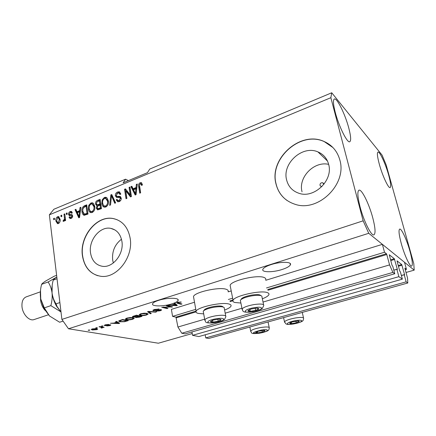 <?xml version="1.0" encoding="UTF-8"?>
<svg xmlns="http://www.w3.org/2000/svg" width="436" height="436" viewBox="0 0 436 436"><rect width="100%" height="100%" fill="white"/><g stroke="black" fill="none" stroke-linecap="round" stroke-linejoin="round"><path stroke-width="0.65" d="M195.78 309.347L172.574 316.367L171.397 309.353L194.511 302.235M191.938 331.943L192.532 335.328L398.875 276.669L396.88 269.317L397.327 269.639L397.283 269.132L394.329 258.722L389.261 254.749L391.986 265.192L392.754 266.26L394.776 273.754L392.907 272.418L389.571 264.914L386.776 254.51L386.438 253.752L384.508 252.242L266.5 287.951M232.639 298.197L228.355 299.494M384.508 252.242L382.388 244.351L265.786 280.277M231.216 290.926L228.181 291.858M196.096 311.091L175.97 317.152L172.574 316.367M175.97 317.152L177.932 327.027L204.653 319.185M389.571 264.914L263.028 302.055M241.931 308.247L225.194 313.157M392.907 272.418L181.79 333.24L177.932 327.027M394.776 273.754L185.153 333.889L181.79 333.24M396.88 269.317L393.817 270.206M192.532 335.328L198.854 336.559L402.368 279.149L398.875 276.669M382.388 244.351L404.51 262.281L406.472 269.383L404.875 268.151L407.546 278.163L407.785 283.008L406.15 281.847L404.21 274.762L404.624 275.056L404.575 274.566L401.709 264.527L397.022 260.848L399.676 270.92L400.395 271.928L402.368 279.149M404.21 274.762L401.387 275.563M406.15 281.847L205.748 337.9L205.182 334.772M407.785 283.008L208.724 338.478L205.748 337.9M406.472 269.383L405.229 269.742M323.861 184.374L322.765 182.771C320.918 182.586 319.991 183.431 319.986 185.316L321.038 186.488L321.926 186.575M328.63 164.301C326.984 158.382 323.425 154.251 317.942 151.908C302.404 144.872 281.983 163.538 286.621 179.948C288.321 186.575 292.393 191.006 298.818 193.235C314.007 198.92 333.491 180.362 328.63 164.301M328.646 164.367C313.958 160.835 298.028 177.523 302.044 191.78M121.895 241.293C120.51 234.072 116.815 229.767 110.809 228.371C100.035 225.946 88.388 240.252 90.535 252.973C91.871 260.592 95.795 265.034 102.307 266.287C112.853 268.195 124.216 253.85 121.895 241.293M121.47 239.228C114.826 244.443 111.894 251.381 112.673 260.047L113.338 262.968M130.13 238.1C128.015 227.281 122.489 220.79 113.545 218.621C97.065 214.719 79.254 236.47 82.453 255.861C84.459 267.606 90.519 274.408 100.629 276.255C116.576 278.947 133.732 257.12 130.13 238.1M117.05 219.679L113.714 218.692C97.239 214.79 79.434 236.53 82.633 255.916C84.29 266.249 89.358 272.849 97.838 275.721M339.835 159.979C337.371 151.259 332.15 145.101 324.177 141.52C300.404 130.255 268.996 158.709 275.955 183.779C278.566 194.134 284.953 200.974 295.118 204.304C318.084 212.441 347.323 184.248 339.835 159.979M332.979 147.586L324.286 141.635C300.524 130.369 269.121 158.813 276.081 183.872C277.721 190.832 281.367 196.358 287.013 200.456M281.901 269.557C286.692 268.015 289.531 266.429 290.42 264.794C292.196 261.655 280.582 261.458 271.165 264.576C266.456 266.129 263.693 267.699 262.875 269.268C261.219 272.445 272.674 272.555 281.901 269.557M171.975 303.859C175.457 302.748 177.49 301.614 178.079 300.464C179.757 297.625 167.141 297.499 158.541 300.366C155.134 301.478 153.156 302.595 152.611 303.707C151.069 306.584 163.544 306.622 171.975 303.859M335.197 112.145C333.208 104.237 332.93 99.855 334.363 98.994C337.001 97.588 345.317 114.614 348.827 128.217C350.904 136.266 351.209 140.774 349.737 141.744C347.285 143.324 338.767 126.2 335.197 112.145M379.304 164.154C377.353 156.829 376.911 152.807 377.974 152.088C379.718 151.178 385.675 164.149 388.71 175.25C390.721 182.657 391.185 186.766 390.106 187.584C388.454 188.603 382.383 175.545 379.304 164.154M401.278 243.55C398.967 234.786 398.439 229.963 399.703 229.08C401.496 228.3 406.93 240.165 410.004 251.365C412.38 260.188 412.93 265.11 411.655 266.134C409.938 266.995 404.395 255.027 401.278 243.55M359.989 206.555C357.542 196.701 357.22 191.235 359.019 190.167C361.771 188.968 369.232 204.244 372.818 218.049C375.369 228.023 375.723 233.625 373.881 234.868C371.276 236.198 363.619 220.79 359.989 206.555M230.421 286.872L230.115 285.313C231.194 280.528 258.09 274.402 264.303 277.59C265.611 278.146 266.069 278.893 265.688 279.819M240.895 303.042L234.748 302.48C233.206 301.99 232.644 301.271 233.058 300.322C234.214 295.864 261.317 289.809 267.502 292.681C268.805 293.183 269.252 293.864 268.854 294.731C268.162 296.017 265.993 297.374 262.347 298.796M228.132 291.602C228.519 290.649 227.935 289.902 226.388 289.357C219.69 286.577 194.461 292.136 193.491 296.556L193.742 297.957M224.595 310.023C228.186 308.693 230.312 307.413 230.971 306.181C231.374 305.293 230.802 304.606 229.254 304.121C222.573 301.641 197.159 307.146 196.124 311.255C195.71 312.225 196.402 312.944 198.2 313.413L203.688 313.876M330.853 97.697L331.736 92.781L149.755 169.064L147.461 172.672L123.11 182.831L125.595 179.191L53.879 209.253L49.361 214.839L61.896 319.408L363.15 220.823L330.853 97.697L49.361 214.839M331.736 92.781L382.078 155.123L386.143 164.89L413.786 263.633L414.2 270.135L405.981 272.484M128.424 180.613L125.595 179.191M170.634 306.895L166.378 305.821L167.293 305.538L172.618 306.89L163.718 307.271L167.98 308.323L167.081 308.601L161.707 307.282L170.634 306.895L170.547 306.361M153.314 310.732L152.845 310.318L154.431 309.511L159.173 309.048L154.998 309.685L153.919 310.225L154.191 310.448L161.189 309.658L161.636 310.029L160.165 310.781L155.919 311.217L159.505 310.645L160.53 310.138L160.279 309.931L153.314 310.732L153.2 310.001M150.36 313.778L147.537 311.702L148.458 311.413L156.491 311.882L155.581 312.165L148.692 311.691L151.276 313.495L150.36 313.778L150.197 312.721M140.779 313.767L144.158 313.184L146.921 313.342L148.109 314.111L146.469 315.021C143.913 315.664 141.858 315.8 140.305 315.435L139.149 314.732L140.779 313.767M126.838 318.117L130.184 317.539L132.969 317.675L134.206 318.438L132.642 319.305C130.13 319.931 128.075 320.073 126.489 319.724L125.279 319.054L126.838 318.117M116.63 322.209L115.611 321.659L116.494 321.381L119.649 323.289L118.837 323.539L110.477 323.256L113.801 323.092L116.63 322.209L116.516 321.397M89.042 330.352L88.181 330.21L88.993 329.959L89.854 330.101L89.042 330.352L88.993 329.959M192.222 333.545L158.355 343.219L68.49 328.766L61.896 319.408M414.2 270.135L368.742 233.293L68.49 328.766M92.334 329.976L91.233 329.453L92.225 328.913L96.667 328.608L97.697 329.125L96.699 329.665L92.334 329.976L92.192 328.924M96.585 328.003L95.735 327.856L97.402 327.747L96.585 328.003L96.53 327.605M101.256 327.218L99.026 326.831L99.849 326.569L104.133 327.322L102.634 327.458L102.416 327.894L101.419 328.09L101.114 327.888L102.084 327.54L101.256 327.218L101.201 326.809M102.247 326.237L101.403 326.084L103.076 325.981L102.247 326.237L102.193 325.839M104.782 325.676L104.297 325.36L105.37 324.815L108.733 324.444L105.926 324.94L105.512 325.398L110.45 324.809L110.853 325.076L109.807 325.599L106.711 325.97L109.703 325.082L104.782 325.676L104.7 325.06M119.938 321.779L118.581 321.016L122.565 319.49L128.26 320.623L124.56 321.714L119.938 321.779L119.862 321.239M132.958 317.114L132.348 316.683L136.408 315.168L141.994 316.373L139.411 317.168L135.732 317.582L135.487 317.048L132.958 317.114L132.838 316.329M174.749 304.126L173.937 303.467L174.896 303.167L177.338 305.429L176.449 305.701L168.329 305.216L171.653 305.086L174.749 304.126L174.602 303.26M177.779 302.23L181.354 302.072L178.357 302.41L177.828 302.802L181.997 303.985L181.076 304.268L177.528 303.331L176.684 302.807L177.779 302.23M130.25 194.952L129.056 187.409L129.939 187.044L131.443 196.532L130.495 196.914L125.721 190.821L126.898 198.369L126.015 198.723L124.538 189.268L125.481 188.881L130.25 194.952L131.083 195.344L129.89 187.818L129.056 187.409M115.349 195.824C115.24 193.993 115.976 192.723 117.567 192.009L119.175 191.807L120.854 194.031L119.998 194.511L118.799 193.006L117.66 193.137L116.216 195.437L117.001 196.396L119.938 196.385L121.235 198.031C121.361 199.743 120.679 200.936 119.192 201.612L117.709 201.797L116.189 199.835L117.039 199.356L118.025 200.653L118.995 200.516L120.358 198.364L119.682 197.415L116.668 197.492L115.349 195.824L116.199 196.211L116.194 195.23M109.643 205.34L110.853 194.903L111.741 194.538L115.644 202.914L114.75 203.274L111.507 195.791L110.537 204.975L109.643 205.34M104.378 197.443L105.877 197.268L107.011 197.906L108.319 200.773C108.82 203.519 107.975 205.601 105.774 207.029L104.302 207.193C102.852 206.648 102.029 205.432 101.833 203.536L102.177 199.852L104.378 197.443L105.24 197.824L106.689 197.639M90.911 202.991L92.339 202.816L93.484 203.465L94.748 206.31C95.228 209.035 94.389 211.095 92.23 212.501L90.835 212.659C89.396 212.136 88.579 210.92 88.394 209.018L88.753 205.367L90.911 202.991L91.783 203.356L93.13 203.165M79.684 210.632L80.006 207.607L80.856 207.253L79.57 217.488L78.769 217.809L75.046 209.645L75.891 209.302L76.938 211.754L79.684 210.632L80.398 210.91M53.753 219.771L53.595 218.48L54.38 218.158L54.538 219.444L53.753 219.771M55.873 221.068C55.53 219.15 56.097 217.7 57.563 216.719L58.479 216.605L60.114 219.259C60.441 221.161 59.868 222.594 58.408 223.554L57.519 223.673L55.873 221.068L56.784 221.395L57.77 223.69M61.056 216.768L60.893 215.477L61.689 215.15L61.852 216.441L61.056 216.768M64.414 217.635L63.978 214.207L64.773 213.874L65.618 220.502L64.817 220.829L64.681 219.766L63.885 221.33L63.084 221.281L63.269 220.213L63.825 220.109L64.441 219.046L64.414 217.635L65.296 217.962M66.441 214.556L66.277 213.259L67.079 212.926L67.242 214.229L66.441 214.556M68.539 214.452C68.452 213.046 68.997 212.07 70.169 211.531L71.182 211.384L72.371 212.872L71.575 213.324L70.861 212.408L70.234 212.501L69.324 213.962L69.586 214.485L71.662 214.561L72.643 215.771C72.698 217.063 72.18 217.94 71.095 218.403L70.06 218.545L69.008 217.248L69.798 216.801L70.387 217.548L70.943 217.46L71.847 216.234L71.466 215.771L69.389 215.749L68.539 214.452L69.438 214.795L69.411 214.283M81.995 211.689C81.494 209.029 82.29 207.067 84.382 205.803L86.726 204.838L87.996 214.081L84.115 215.302C82.835 214.697 82.126 213.493 81.995 211.689L82.884 212.043L82.802 211.193M95.544 204.086C95.359 202.26 96.045 201.018 97.604 200.358L100.1 199.328L101.446 208.648L97.631 209.89L96.351 208.228L96.983 205.912L95.544 204.086L96.416 204.451L96.372 203.65M136.059 187.545L136.354 184.406L137.28 184.019L136.065 194.663L135.193 195.017L130.936 186.635L131.857 186.254L133.056 188.777L136.059 187.545L136.833 187.932M140.109 182.728L141.575 182.842L142.468 184.924L141.586 185.42L140.719 183.801L140.25 183.856L139.471 184.94L140.632 192.821L139.727 193.181L138.675 186.706C138.212 184.984 138.692 183.654 140.109 182.728L140.926 183.147L141.722 182.984M368.742 233.293L363.15 220.823M54.456 218.79L53.595 218.48M57.574 217.711L58.473 217.057L57.563 216.719M58.473 217.057L59.133 216.915M58.446 222.905L59.334 222.872M60.114 219.27L58.451 217.695M58.31 222.6L59.323 219.591L58.195 217.602L57.661 217.668L56.653 220.681L57.786 222.665L59.22 222.927M60.168 219.897L59.323 219.591M61.77 215.798L60.893 215.477M64.86 214.539L63.978 214.207M65.564 220.093L64.681 219.766M64.054 221.232L64.174 220.54L63.269 220.213M64.174 220.54L64.495 220.512M64.539 220.371L63.825 220.109M65.193 219.957L65.346 219.379L64.441 219.046M65.346 219.379L65.362 218.48M67.16 213.596L66.277 213.259M70.06 212.583L71.063 211.88L70.169 211.531M71.063 211.88L71.782 211.705M72.163 212.991L71.095 212.501M70.469 214.817L69.678 214.523M70.485 214.828L72.251 214.872M70.365 218.572L69.907 217.586L69.008 217.248M71.095 217.815L71.836 217.798L70.943 217.46M71.836 217.798L72.125 217.662M72.632 216.534L71.847 216.234M72.659 216.316L71.52 215.787M69.809 215.793L69.438 214.795M80.774 207.918L80.006 207.607M79.39 217.559L75.935 209.999L75.046 209.645M80.377 211.062L77.826 212.103L76.938 211.754M79.178 214.795L79.559 211.814L77.346 212.719L79.041 216.687L79.178 214.795L79.875 215.062M80.251 212.087L79.559 211.814M79.641 216.921L79.041 216.687M83.576 207.471L85.265 206.163L84.382 205.803M85.265 206.163L86.819 205.525M84.317 215.33L82.884 212.043M84.916 214.376L87.898 213.684L86.928 206.615L86.045 206.255L84.628 206.838L82.835 208.991L82.824 211.367L84.355 214.158L87.015 213.335L86.045 206.255M87.898 213.684L87.015 213.335M86.497 214.25L85.614 213.902M85.347 214.523L84.464 214.174M90.895 212.67L89.276 209.373L88.394 209.018M89.276 209.373L89.189 208.37M89.522 205.688L88.753 205.367M90.181 204.68L91.783 203.356M91.217 211.553L92.95 211.771L93.887 211.128M94.852 207.64L94.781 206.996L92.694 204.19M92.072 211.416C93.724 210.316 94.334 208.724 93.904 206.637L92.1 203.944L91.07 204.064C89.467 205.133 88.857 206.68 89.233 208.708L89.871 210.659L91.059 211.525L92.95 211.771M94.781 206.996L93.904 206.637M96.847 201.999L100.204 200.02M97.871 209.912L97.223 208.588L96.351 208.228M97.223 208.588L97.201 207.896M97.669 206.201L96.983 205.912M97.086 205.956L96.416 204.451M97.784 205.127L100.749 204.391L100.28 201.138L99.413 200.762L96.945 201.901L96.383 203.737L97.212 204.887L99.882 204.021L99.413 200.762M98.509 209.008L101.305 208.261L100.907 205.481L100.04 205.111L97.729 206.146L97.174 207.732L97.866 208.74L100.438 207.901L100.04 205.111M101.305 208.261L100.438 207.901M100.749 204.391L99.882 204.021M104.324 207.193L102.694 203.906L101.833 203.536M102.694 203.906L102.607 202.424M102.961 200.195L102.177 199.852M103.534 199.263L105.24 197.824M104.662 206.07L106.466 206.304L107.523 205.541M108.417 202.653L108.319 201.481L106.275 198.691M105.605 205.939C107.289 204.822 107.905 203.214 107.458 201.105L105.632 198.402L104.542 198.527C102.912 199.612 102.291 201.176 102.683 203.22L103.348 205.187L104.536 206.048L106.466 206.304M108.319 201.481L107.458 201.105M111.643 195.857L111.709 195.29L110.853 194.903M111.709 195.29L112.03 195.159M115.333 203.04L112.363 196.178L111.507 195.791M116.717 193.775L118.412 192.407L117.567 192.009M118.412 192.407L119.927 192.183M120.592 194.178L119.333 193.257M117.289 196.434L117.851 196.789L120.609 196.745M117.845 201.819L117.039 200.217L116.189 199.835M118.499 200.865L119.84 200.898L118.995 200.516M119.84 200.898L120.892 200.108M121.224 199.187L121.203 198.751L120.358 198.364M121.203 198.751L120.783 197.906L119.938 197.519M116.821 197.519L116.199 196.211M130.898 196.75L126.554 191.219L125.721 190.821M126.745 198.429L125.377 189.671L124.538 189.268M125.377 189.671L125.922 189.447M137.106 185.567L137.177 184.82L136.354 184.406M135.716 194.805L131.765 187.044L130.936 186.635M131.765 187.044L132.157 186.881M136.828 187.976L133.885 189.18L133.056 188.777M135.58 191.878L135.945 188.777L133.53 189.764L135.471 193.846L135.58 191.878L136.343 192.249M136.697 189.148L135.945 188.777M136.125 194.162L135.471 193.846M142.212 185.066L140.992 183.938M140.441 192.897L139.498 187.115L138.675 186.706M139.498 187.115L139.515 184.717M139.525 184.684L140.926 183.147M96.65 329.262L96.699 329.665M96.111 329.556L96.656 329.245L95.855 328.864L92.285 329.333L93.102 329.72L96.111 329.556M95.806 328.504L95.855 328.864M103.256 327.169L103.31 327.578M102.574 327.049L102.634 327.458M102.296 327L102.416 327.894M101.92 326.935L101.986 327.414M107.932 324.406L107.975 324.716M105.888 324.667L105.926 324.94M109.763 325.272L109.807 325.599M109.654 324.771L109.703 325.082M109.049 324.825L109.087 325.098M118.717 322.722L118.837 323.539M117.943 322.978L117.028 322.422L114.755 323.13L118.647 323.299L117.943 322.978L117.829 322.188M116.919 321.637L117.028 322.422M118.548 322.624L118.647 323.299M114.706 322.809L114.755 323.13M124.516 321.43L124.56 321.714M126.751 320.754L122.38 319.888L119.644 320.945L120.794 321.517L124.053 321.534L126.751 320.754L126.685 320.307M122.336 319.561L122.38 319.888M120.87 320.019L120.919 320.346M132.588 318.95L132.642 319.305M126.227 318.329L126.369 318.896M126.396 319.087L126.489 319.724M131.983 319.174L133.149 318.531L132.097 317.942L127.514 318.253L126.369 318.89L127.361 319.463L129.001 319.61L131.983 319.174M132.037 317.544L132.097 317.942M127.47 317.937L127.514 318.253M135.607 316.765L135.732 317.582M140.479 316.498L138.822 316.144L136.196 317.103L139.062 316.939L140.479 316.498L140.408 316.029M138.746 315.675L138.822 316.144M136.435 316.541L136.49 316.896M138.168 316.007L136.196 315.582L133.438 316.601L136.566 316.503L138.168 316.007L138.092 315.533M136.146 315.25L136.196 315.582M133.639 316.035L133.694 316.4M134.419 315.789L134.468 316.122M146.409 314.672L146.469 315.021M140.163 314.051L140.305 315.435M145.82 314.885L147.041 314.209L146.033 313.615L141.444 313.909L140.245 314.579L141.193 315.168L142.812 315.326L145.82 314.885M145.967 313.195L146.033 313.615M141.395 313.593L141.444 313.909M155.527 311.827L155.581 312.165M158.279 308.939L158.344 309.347M154.944 309.358L154.998 309.685M160.105 310.427L160.165 310.781M160.225 309.576L160.279 309.931M155.903 310.35L155.946 310.628M171.561 306.617L171.653 307.184M163.664 306.966L163.718 307.271M166.993 308.078L167.081 308.601M176.226 304.393L176.449 305.701M175.763 305.037L175.065 304.383L172.58 305.151L176.346 305.423L175.763 305.037L175.55 303.767M174.858 303.178L175.065 304.383M176.16 304.339L176.346 305.423M172.52 304.818L172.58 305.151M180.411 301.903L180.493 302.377M178.297 302.083L178.357 302.41M180.978 303.712L181.076 304.268M177.365 302.371L177.528 303.331M252.896 311.053L255.67 310.432C257.507 309.882 258.57 309.353 258.853 308.841L257.823 308.176L256.602 308.132L251.12 309.042L247.959 310.645C247.855 311.13 248.624 311.358 250.259 311.331L252.896 311.053M250.051 309.386L247.959 310.645L250.259 311.331L255.67 310.432L258.853 308.841L256.602 308.132M241.13 299.319L241.686 298.535C243.582 297.101 246.967 295.94 251.845 295.058C256.951 294.311 259.916 294.48 260.733 295.559L260.783 295.592M262.003 296.36C261.11 295.172 257.823 294.987 252.155 295.815C246.743 296.791 242.988 298.077 240.89 299.663L240.35 300.311L240.525 301.178M249.877 309.456L250.259 311.331M255.218 308.23L255.67 310.432M293.793 323.381L296.262 322.842L299.281 321.512L298.655 321L292.752 321.768L289.744 323.103C289.548 323.496 290.136 323.675 291.521 323.632L293.793 323.381M291.085 322.313L289.744 323.103L291.521 323.632L296.262 322.842L299.281 321.512L297.788 320.961M291.215 322.264L291.521 323.632M295.88 321.125L296.262 322.842M259.921 332.619L262.303 332.101L265.072 330.853L264.467 330.412L258.483 331.164L255.736 332.412C255.627 332.777 256.27 332.93 257.665 332.875L259.921 332.619M257.027 331.633L255.736 332.412L257.665 332.875L262.303 332.101L265.072 330.853L263.595 330.368M257.382 331.502L257.665 332.875M261.971 330.483L262.303 332.101M215.542 321.861L218.213 321.261C219.951 320.743 220.905 320.247 221.079 319.779L220.126 319.217L218.632 319.163L213.286 320.051L210.446 321.545C210.446 321.986 211.275 322.182 212.926 322.139L215.542 321.861M212.392 320.34L210.446 321.545L212.926 322.139L218.213 321.261L221.079 319.779L218.91 319.157M204.01 310.318L204.506 309.631C206.217 308.339 209.362 307.282 213.929 306.459C219.166 305.701 222.213 305.854 223.074 306.928L223.194 307.009M224.289 307.729C223.352 306.546 219.973 306.372 214.163 307.217C209.089 308.127 205.607 309.298 203.71 310.726L203.22 311.32L203.361 312.1M212.583 320.269L212.926 322.139M217.826 319.212L218.213 321.261M56.865 306.072L56.762 306.557M56.767 305.849L56.729 306.508M45.001 310.323C42.565 307.489 41.088 304.094 40.575 300.137L40.494 297.423M40.33 291.853L26.236 296.867C23.075 298.224 21.658 301.478 21.985 306.622C22.601 314.285 29.326 321.403 34.041 319.577L34.155 319.539M56.031 303.876C54.01 300.731 52.691 297.129 52.075 293.074C52.696 297.788 54.211 302.208 56.626 306.328L61.007 311.963L57.165 306.704L56.031 303.876L59.879 302.562M56.816 277.04L48.118 281.972C50.135 285.068 51.448 288.692 52.048 292.845L52.048 292.845C51.666 288.616 52.058 284.376 53.225 280.125L57.023 278.751M53.225 280.125C53.601 279.427 54.783 278.413 56.767 277.078M63.095 321.103L59.623 322.237L49.508 315.975L44.298 307.881L50.859 305.641C52.031 301.331 52.429 297.069 52.048 292.845L52.195 285.297M50.859 305.641L60.936 311.904M49.508 315.975L44.036 308.617L40.744 299.036L40.504 290.262M44.298 307.881L40.761 299.003L40.434 296.927C40.079 292.747 40.477 288.539 41.638 284.316C42.09 283.58 43.382 282.517 45.513 281.116L54.162 276.233L56.615 275.339M41.638 284.316L48.118 281.972M386.438 253.752L267.748 289.504M232.988 299.973L229.941 300.895M386.776 254.51L267.906 290.251M232.928 300.769L230.083 301.625M196.004 311.871L176.357 317.779M394.329 258.722L390.542 259.845M394.645 259.442L390.743 260.597M397.283 269.132L393.801 270.14M401.709 264.527L398.21 265.546M402.008 265.219L398.411 266.265M404.575 274.566L401.365 275.481M71.291 214.883L70.392 214.539M98.471 200.734L97.604 200.358M99.92 208.822L99.054 208.463M99.195 205.024L98.323 204.658M112.913 197.519L112.063 197.132M119.42 196.75L118.576 196.364M107.866 325.038L107.91 325.343M125.911 321.016L125.96 321.337M139.362 316.847L139.411 317.168M137.236 316.296L137.286 316.623M149.864 311.495L149.913 311.784M157.679 309.958L157.723 310.23M252.624 311.762C263.202 310.121 265.197 305.789 254.215 307.674C243.283 309.413 241.936 313.648 252.624 311.762M253.954 304.584C260.684 303.647 263.954 303.974 263.764 305.565L262.265 308.557C260.526 309.538 260.456 310.187 252.569 311.827C240.781 313.043 243.49 310.808 242.078 308.977C243.479 307.271 247.435 305.81 253.954 304.584M242.258 309.816L240.35 300.311M293.406 323.953C302.66 322.498 305.265 318.967 295.652 320.629C286.114 322.16 284.01 325.61 293.406 323.953M295.51 317.948C301.063 317.136 303.767 317.31 303.63 318.465C302.813 320.509 305.091 321.376 293.341 324.008C286.207 324.885 287.34 324.204 285.934 323.894L284.479 321.801C285.765 320.378 289.444 319.092 295.51 317.948M284.61 322.378L283.574 317.621M259.66 333.153C268.745 331.714 270.565 328.466 261.164 330.085C251.398 332.673 250.896 333.693 259.66 333.153M260.957 327.49C266.603 326.668 269.383 326.826 269.301 327.959C268.56 329.965 270.489 330.804 259.616 333.197C249.381 334.303 252.128 332.69 250.656 331.049C251.812 329.741 255.245 328.559 260.957 327.49M250.771 331.578L249.844 327.016M215.422 322.504C225.777 320.896 226.813 316.939 216.114 318.776C205.427 320.482 205.013 324.34 215.422 322.504M215.766 315.795C222.605 314.847 225.973 315.146 225.87 316.694L224.442 319.55C222.72 320.509 222.742 321.054 215.395 322.564C202.893 323.779 206.435 321.594 204.767 319.806C206.005 318.264 209.672 316.928 215.766 315.795M204.915 320.558L203.22 311.32M323.648 183.529L322.765 182.771M327.49 161.064L317.942 151.908M115.033 229.995L110.809 228.371M290.42 264.794L290.109 263.409M178.079 300.464L177.904 299.456M230.115 285.313L233.058 300.322M58.479 216.605L58.915 216.763M57.786 222.665L58.697 222.992M71.182 211.384L71.548 211.525M69.716 214.528L70.616 214.872M71.662 214.561L72.049 214.708M70.387 217.548L71.286 217.886M84.355 214.158L85.243 214.501M92.339 202.816L93.048 203.111M91.059 211.525L91.936 211.88M97.866 208.74L98.738 209.1M97.212 204.887L98.078 205.252M105.877 197.268L106.646 197.606M104.536 206.048L105.403 206.419M119.175 191.807L119.851 192.123M117.001 196.396L117.851 196.789M119.938 196.385L120.472 196.631M118.025 200.653L118.87 201.034M141.117 182.597L141.542 182.815M193.491 296.556L196.124 311.255M96.639 329.125L96.569 328.591M92.285 329.333L92.23 328.913M102.073 327.48L102.002 326.951M105.299 325.251L105.24 324.853M109.839 325.136L109.79 324.766M119.644 320.945L119.568 320.438M134.206 318.438L134.168 318.155M133.122 318.335L133.024 317.691M126.369 318.89L126.287 318.307M136.196 317.103L136.125 316.634M133.438 316.601L133.367 316.127M148.109 314.111L148.06 313.816M147.014 314.007L146.905 313.337M140.245 314.579L140.152 313.985M153.919 310.225L153.837 309.713M160.513 310.034L160.437 309.576M177.806 302.709L177.725 302.246M261.96 296.932L263.589 304.726M241.686 298.535L240.89 299.663M257.278 308.181L257.823 308.176M302.268 312.41L303.5 317.893M298.115 320.994L298.655 321M268.042 321.948L269.192 327.431M263.911 330.401L264.467 330.412M224.251 308.252L225.723 315.942M204.506 309.631L203.71 310.726M219.537 319.212L220.126 319.217M34.041 319.577L48.336 314.797M56.626 306.328L57.16 306.704M44.036 308.617L44.723 309.026"/></g></svg>
